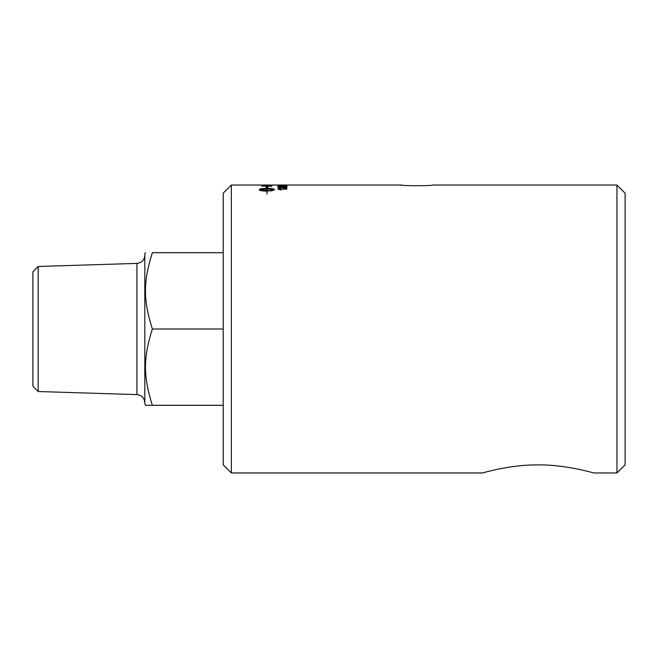 <?xml version="1.0" encoding="UTF-8"?>
<svg xmlns="http://www.w3.org/2000/svg" width="658" height="658" viewBox="0 0 658 658"><rect width="100%" height="100%" fill="white"/><g stroke="black" fill="none" stroke-linecap="round" stroke-linejoin="round"><path stroke-width="0.99" d="M279.428 185.112L286.074 185.071L279.428 185.153M286.057 185.137L277.89 185.071L286.074 185.071M285.786 185.663L286.97 185.885M280.982 185.795L282.282 185.646M278.038 185.646L279.082 185.646M284.396 186.066L286.074 185.762L283.902 185.581L281.879 185.762L282.743 186.058M281.468 186.025L286.074 185.762M279.082 185.975L281.468 185.91M281.879 185.762L282.611 186.049A4198.772 4098.427 -121.6 0 0 278.038 185.951L278.038 185.523L279.082 185.86M278.786 186.617L286.074 186.617M277.89 186.74L286.97 186.74M286.057 186.93L277.89 186.617L282.43 186.214L286.97 186.617L286.057 186.93M281.18 189.948L277.89 189.142L286.822 189.142M277.89 189.191L286.822 189.019L279.864 189.282M270.652 185.161L271.803 185.169M265.964 185.161L267.115 185.161M261.629 185.194L271.803 185.309A3444.811 3367.011 -104.7 0 0 261.629 185.194L262.789 185.211M262.789 185.918L262.789 186.041A3440.287 3344.754 60.9 0 1 270.652 186.239L269.254 185.556L262.789 185.918A3437.499 3341.924 60.9 0 1 270.652 186.107M269.311 185.556L271.803 186M261.629 185.844L263.34 185.531M271.803 185.869L271.803 186.313A3444.811 3345.338 -121 0 0 261.629 186.049L261.794 185.564L265.791 185.359L271.803 185.869M266.811 190.516L259.68 189.8L266.811 190.516L266.811 188.904L259.68 189.677M266.811 187.645L265.865 187.563L266.926 186.757L267.987 187.744L267.041 187.662L267.041 188.41C271.532 188.459 273.999 188.788 274.427 189.405L274.427 189.956L270.833 190.952L270.833 190.343L274.172 189.677L267.041 188.904L267.041 190.516L270.356 190.688L267.041 191.133L267.041 194.003L266.811 191.133C262.32 191.034 259.852 190.639 259.425 189.956L259.425 189.405C259.852 188.788 262.32 188.459 266.811 188.41L266.811 187.645M266.811 187.769L266.811 188.41M266.811 188.533C262.32 188.583 259.852 188.912 259.425 189.52L259.425 190.08M270.356 190.804L267.666 190.351M267.041 190.516L267.666 190.507M270.833 190.466L274.172 189.677M274.427 189.52C273.999 188.912 271.532 188.583 267.041 188.533L267.041 188.41M267.987 187.875L266.926 186.757M266.926 186.88L265.865 187.686M277.89 187.917L280.357 187.398L285.769 188.229L285.769 187.275L286.822 187.275L286.822 188.427L280.333 187.481L278.786 187.793L280.456 188.377L277.89 187.785L280.357 187.275L285.769 188.106M278.786 187.793L280.571 188.27M285.769 187.398L286.822 187.398M283.047 185.342L284.149 185.424M432.298 185.038C433.235 185.918 400.837 185.918 401.775 185.038C400.837 185.918 433.235 185.918 432.298 185.038L616.957 185.038L616.957 472.962L593.648 472.962C593.648 472.929 565.222 464.532 538.112 464.91C510.995 464.532 482.569 472.929 482.569 472.962L231.361 472.962L231.361 185.038L223.218 193.172L223.218 464.828L231.361 472.962M482.569 472.962C482.569 472.929 510.995 464.532 538.112 464.91C565.222 464.532 593.648 472.929 593.648 472.962M223.218 252.697L152.368 252.697C143.181 252.697 143.181 252.697 152.368 252.697C143.181 252.697 143.181 252.697 152.368 252.697C143.181 281.871 143.181 299.818 152.368 329C143.181 358.182 143.181 376.129 152.368 405.303L145.55 405.303L144.818 404.037L144.818 253.963L145.55 252.697M152.368 405.303L223.218 405.303M152.368 329L223.218 329M38.164 266.482L136.93 263.397L136.93 394.603L38.164 391.518L32.9 386.254L32.9 271.746L38.164 266.482L38.164 391.518M616.957 185.038L625.1 193.172L625.1 464.828L616.957 472.962M231.361 185.038L261.629 185.038M262.789 185.038L401.775 185.038M136.93 263.397C141.741 262.797 144.365 260.083 144.818 255.263M136.93 394.603C141.741 395.203 144.365 397.917 144.818 402.737"/></g></svg>

